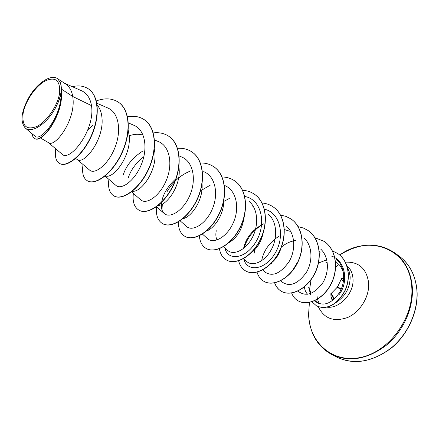 <?xml version="1.0" encoding="UTF-8"?>
<svg xmlns="http://www.w3.org/2000/svg" width="439" height="439" viewBox="0 0 439 439"><rect width="100%" height="100%" fill="white"/><g stroke="black" fill="none" stroke-linecap="round" stroke-linejoin="round"><path stroke-width="0.66" d="M331.703 292.956L337.679 286.782L341.399 278.76M331.083 296.967L331.44 297.455L331.083 296.967L330.946 293.537M23.13 113.399C25.138 101.563 35.005 86.774 44.608 81.253C55.358 76.205 60.362 80.117 59.616 92.997C57.904 105.146 47.242 121.038 37.353 126.24C26.581 130.608 21.84 126.328 23.13 113.399M311.086 279.698L309.731 288.379L310.483 293.554M335.637 261.359L340.395 266.029L343.369 272.114M335.714 302.718C345.241 296.566 350.064 287.973 350.174 276.921L349.323 271.933L347.359 267.614M327.209 262.193L325.606 262.988M318.494 263.049L326.748 259.811M310.664 294.761L308.622 287.073M61.608 89.254L60.423 82.4L57.432 78.586L65.471 83.876C69.307 86.461 71.744 90.675 72.781 96.514L61.608 89.254L61.301 92.453C63.688 114.31 42.029 144.239 34.654 138.477L34.396 138.329C41.475 143.822 62.261 116.094 61.136 94.204L61.301 92.453M48.312 142.571L62.053 154.149C69.631 162.639 95.477 129.884 91.493 105.623L72.781 96.514L73.11 99.867C74.641 121.735 54.688 147.866 48.531 142.697L40.35 137.901M97.096 104.877C100.015 108.285 101.656 112.85 102.035 118.568C103.829 139.959 84.019 164.998 77.357 159.593L75.579 158.545M87.882 129.757L92.717 125.428M128.248 130.405L129.236 136.156C131.173 156.163 113.042 179.672 105.322 175.869M129.209 135.805C134.23 134.021 138.861 133.807 143.103 135.157M154.193 148.431L154.874 152.734C156.882 171.309 140.617 193.253 132.062 191.168M123.183 174.963C126.3 165.399 132.885 157.392 142.938 150.945M128.232 177.987C130.685 170.091 135.892 162.984 143.855 156.668M178.909 166.979L179.068 168.378C181.038 185.132 167.385 205.156 158.221 205.452M252.151 206.791L253.177 207.235M254.055 253.341L255.075 249.39M284.379 229.548L289.597 231.183M271.648 263.877L271.856 262.698M281.35 247.184C285.613 243.502 290.344 241.296 295.535 240.561M319.318 251.651L320.821 252.129M202.033 184.078C203.455 199.279 191.975 216.893 182.893 218.715M223.802 200.513C224.027 213.831 214.825 228.104 206.511 231.046M244.282 216.411C242.482 228.878 237.455 237.559 229.191 242.449M217.009 240.023C215.785 237.548 215.538 234.442 216.257 230.705M263.658 230.618C261.94 240.632 257.753 248.046 251.086 252.869M281.218 247.514C279.38 253.544 276.466 258.379 272.465 262.023M297.977 261.556L292.39 270.704M307.635 294.267C305.774 292.445 304.71 289.981 304.441 286.87M91.493 105.623C90.253 98.221 86.971 93.277 81.654 90.791L64.517 83.245M25.264 128.023L34.879 136.068C40.459 142.45 61.4 117.032 61.076 93.935L58.788 101.129L55.144 108.521C46.693 123.996 31.389 133.796 25.275 128.012C19.996 121.839 21.138 111.753 28.705 97.754C36.651 83.405 50.842 73.84 57.432 78.586M59.6 163.484L59.715 163.549C66.937 167.928 82.636 155.724 91.328 136.288C100.152 116.9 99.071 95.669 88.475 88.908L88.36 88.832M55.775 148.859C54.634 156.311 55.868 161.162 59.479 163.412C66.69 167.791 82.395 155.582 91.087 136.139C99.911 116.741 98.83 95.51 88.239 88.755C83.75 85.885 78.444 85.193 72.314 86.681M32.162 133.796L32.865 136.617L34.396 138.329M314.379 300.715L314.845 301.165C322.978 306.877 331.132 304.128 339.303 292.895C345.861 282.195 345.043 266.885 336.592 259.416M298.032 291.019L298.745 291.699C306.362 296.967 314.384 293.982 322.824 282.749C329.502 271.939 328.866 256.447 320.58 248.979M280.779 280.751L282.217 282.096C289.894 287.26 297.977 283.984 306.455 272.279C313.172 260.996 312.37 245.242 303.887 237.834M262.665 269.963L264.904 272.037C272.553 277.091 280.664 273.541 289.235 261.375C295.957 249.758 295.173 233.68 286.535 226.304M263.762 223.813C252.661 229.394 245.933 237.598 243.579 248.419M243.618 258.62L246.74 261.485C252.447 266.901 264.525 262.028 271.176 249.884C277.958 237.773 277.042 221.399 268.229 214.133M223.566 246.68L227.671 250.4C233.361 255.696 245.478 250.439 252.206 237.768C258.994 225.223 258.044 208.492 248.99 201.347M202.434 234.086L207.625 238.75C213.656 244.397 227.259 237.087 233.543 222.194C239.974 207.444 236.209 189.944 224.559 185.477M180.122 220.795L186.526 226.48C192.419 231.968 205.984 224.186 212.344 209.002C218.891 193.818 215.28 176.165 203.718 171.627M175.787 178.86C167.907 186.032 163.198 193.753 161.656 202.022M161.596 202.406C160.893 207.532 161.788 211.241 164.285 213.541C170.003 218.803 183.469 210.709 189.977 195.048C196.579 179.573 193.275 161.623 181.735 157.025L179.156 155.955M131.382 191.706L140.798 199.893C146.346 204.975 159.752 196.282 166.321 180.319C173.048 164.395 169.942 146.22 158.506 141.61L154.314 139.838M105.075 176.072L115.978 185.461C121.29 190.263 134.575 181.164 141.276 164.724C148.08 148.426 145.336 129.955 133.939 125.313L128.386 122.925M77.088 159.434L89.699 170.173C94.742 174.744 107.934 165.02 114.711 148.173C121.674 131.42 119.134 112.658 107.906 108.038M310.614 291.238L310.993 293.367M161.953 209.831L162.337 204.08M167.111 191.574C172.84 181.85 180.67 174.969 190.597 170.93M200.48 190.866L210.468 185.033M223.583 201.55L229.328 198.477M244.759 196.485C261.216 199.18 266.78 223.127 256.376 241.049C246.257 259.213 227.545 261.496 224.905 247.892M264.432 209.2C280.406 212.63 285.454 236.275 275.072 253.33C264.975 270.627 246.581 272.218 243.81 258.796M244.221 247.898C247.201 237.483 253.813 229.416 264.058 223.692M261.639 260.728C263.532 250.817 269.228 242.69 278.727 236.352M331.302 256.019C345.828 260.481 348.775 282.562 339.023 294.679M118.393 102.199L118.508 102.276C130.383 109.986 131.382 133.291 121.74 153.557C112.219 173.91 95.45 185.708 87.613 180.923L87.498 180.863M144.321 119.737L144.426 119.809C156.366 127.584 157.683 150.434 148.261 170.052C138.971 189.758 122.207 200.93 114.052 195.986L113.942 195.92M168.785 136.288L168.883 136.353C180.868 144.173 182.47 166.579 173.262 185.593C164.181 204.7 147.449 215.297 139.02 210.21L138.922 210.149M191.914 151.932L192.008 151.998C204.02 159.84 205.875 181.823 196.864 200.272C187.991 218.809 171.303 228.878 162.649 223.665L162.556 223.61M213.831 166.76L213.919 166.82C225.926 174.673 228 196.238 219.187 214.15C210.511 232.149 193.901 241.73 185.055 236.423L184.962 236.374M234.613 180.819L234.695 180.873C246.685 188.732 248.951 209.891 240.331 227.292C231.836 244.786 215.319 253.918 206.308 248.534L206.226 248.485M254.34 194.164L254.417 194.219C266.385 202.061 268.827 222.836 260.382 239.76C252.068 256.782 235.65 265.491 226.502 260.036L226.42 259.987M273.102 206.857L273.173 206.906C285.103 214.731 287.699 235.123 279.423 251.602C271.291 268.169 254.977 276.493 245.719 270.978L245.642 270.934M290.975 218.946L291.046 218.995C302.921 226.798 305.643 246.817 297.538 262.862C289.57 279.001 273.382 286.963 264.031 281.41L263.96 281.366M308.002 230.464L308.068 230.513C319.888 238.284 322.731 257.945 314.785 273.585C306.971 289.312 290.914 296.94 281.492 291.353C278.304 289.493 276.038 286.629 274.693 282.765M324.245 241.455L324.311 241.499C336.065 249.231 339.018 268.553 331.226 283.808C323.565 299.151 307.635 306.466 298.158 300.847L298.092 300.808M337.723 253.522L337.783 253.566C348.445 260.601 351.315 277.338 345.136 290.475C338.474 303.376 327.329 311.037 316.409 305.758L316.343 305.72M96.322 100.888C104.866 97.826 112.186 98.237 118.283 102.122C130.158 109.838 131.157 133.143 121.51 153.42C111.994 173.773 95.219 185.576 87.383 180.797C83.19 178.13 81.747 172.703 83.053 164.515M127.524 116.719C133.928 115.589 139.492 116.571 144.217 119.666C156.152 127.442 157.469 150.297 148.047 169.92C138.751 189.626 121.987 200.804 113.838 195.86C109.421 193.072 107.78 187.574 108.905 179.375M153.118 132.924C159.044 132.188 164.235 133.286 168.686 136.222C180.67 144.036 182.267 166.447 173.059 185.472C163.977 204.579 147.241 215.176 138.823 210.094C134.219 207.192 132.397 201.638 133.363 193.423M177.543 148.311C182.937 147.954 187.694 149.139 191.821 151.872C203.833 159.714 205.682 181.697 196.672 200.151C187.799 218.693 171.111 228.768 162.463 223.555C157.689 220.559 155.713 214.956 156.531 206.747L164.279 213.552M200.442 162.984C205.43 162.885 209.864 164.12 213.738 166.699C225.75 174.552 227.819 196.118 219.006 214.034C210.325 232.039 193.714 241.626 184.868 236.319C180.506 233.652 178.333 228.845 178.355 221.914M222.096 176.961C226.733 177.06 230.876 178.327 234.525 180.758C246.52 188.616 248.781 209.776 240.155 227.188C231.666 244.682 215.148 253.819 206.138 248.436C202.099 246.005 199.833 241.801 199.339 235.82M242.608 190.274C246.927 190.531 250.812 191.81 254.258 194.109C266.226 201.956 268.663 222.727 260.217 239.661C251.904 256.683 235.48 265.397 226.337 259.943C222.578 257.704 220.279 253.967 219.434 248.726M262.072 202.972C266.111 203.345 269.765 204.623 273.025 206.802C284.955 214.627 287.545 235.024 279.27 251.503C271.132 268.075 254.818 276.405 245.566 270.89C242.043 268.811 239.743 265.452 238.662 260.804M280.57 215.088L285.998 216.389L290.898 218.896C302.773 226.7 305.495 246.723 297.39 262.774C289.416 278.908 273.234 286.876 263.883 281.322C260.568 279.38 258.286 276.329 257.045 272.164M298.081 226.639L303.245 227.978L307.931 230.415C319.746 238.19 322.588 257.858 314.642 273.497C306.834 289.23 290.772 296.863 281.35 291.276C278.189 289.427 275.933 286.601 274.589 282.787M314.95 237.708L324.18 241.406C335.934 249.143 338.886 268.47 331.088 283.726C323.433 299.074 307.503 306.389 298.021 300.77C295.079 299.069 292.956 296.49 291.655 293.027M332.361 250.872L337.657 253.484C348.319 260.514 351.189 277.256 345.01 290.399C338.343 303.3 327.198 310.966 316.278 305.681L311.855 301.697M60.423 82.4C62.53 89.128 60.774 97.831 55.144 108.521M341.449 279.023L341.652 278.233L343.781 277.717M332.372 300.666L330.99 297.071L330.858 293.669L330.995 297.044M338.145 285.701L337.366 287.271M337.273 287.364L341.092 289.449M337.679 286.782L341.229 289.131M331.73 292.901L337.295 287.238L341.257 279.325M309.341 290.986L309.901 290.629M399.276 256.233C409.324 263.784 415.162 274.781 416.798 289.23C418.762 309.83 408.555 333.635 391.429 347.814C372.426 362.082 354.152 365.155 336.603 357.039L331.588 354.432C349.159 362.559 367.503 359.42 386.611 345.021C403.836 330.71 414.136 306.735 412.216 286.019C410.613 271.494 404.78 260.448 394.721 252.886L399.276 256.233C409.274 263.619 415.151 274.671 416.907 289.389C418.932 310.022 408.451 334.326 390.946 348.396C371.597 362.296 353.483 365.177 336.603 357.039M335.67 267.153L338.096 264.865M339.698 255.032C368.502 233.971 408.923 248.134 411.656 285.866C414.811 316.234 390.062 351.151 361.286 357.291C332.553 363.893 308.963 342.404 308.601 314.077L309.418 302.438L308.59 314.137C309.539 332.927 317.205 346.355 331.588 354.432M345.29 262.182C358.773 261.54 366.56 268.481 368.661 283.001C369.6 296.446 360.298 311.844 347.897 317.381C333.98 322.303 324.114 318.73 318.297 306.663M346.788 265.71C350.536 268.761 352.61 273.113 353 278.76C354.273 293.153 339.468 309.078 326.835 307.152M318.478 303.508L315.712 300.221M332.625 300.479L331.44 297.455M333.975 299.365L330.957 293.878M331.335 293.34L334.414 298.964M343.474 281.229L341.229 279.533M341.295 279.402L343.501 281.064M343.737 278.705L341.493 278.76M342.107 278.211L343.764 278.178M394.721 252.886C378.017 241.889 359.678 242.602 339.687 255.026M317.062 296.281L317.413 299.113M317.441 299.255L319.312 303.804M107.912 108.027L96.838 103.22"/></g></svg>
